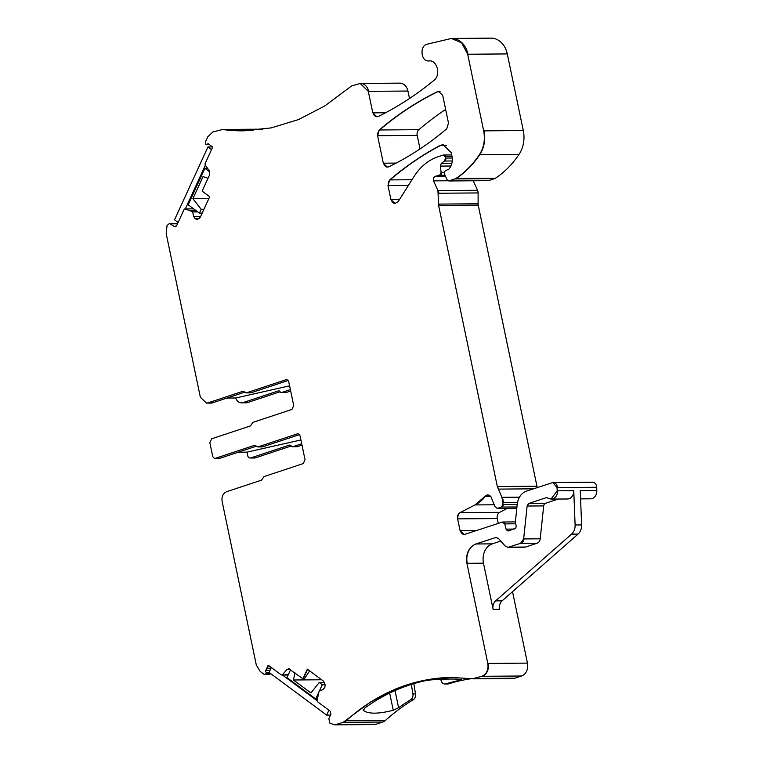 <?xml version="1.0" encoding="UTF-8"?>
<svg xmlns="http://www.w3.org/2000/svg" width="763" height="763" viewBox="0 0 763 763"><rect width="100%" height="100%" fill="white"/><g stroke="black" fill="none" stroke-linecap="round" stroke-linejoin="round"><path stroke-width="1.14" d="M389.674 693.071L393.26 710.258L398.61 707.721A234.966 185.228 89.5 0 1 410.647 699.776L413.25 699.757A5.284 4.158 89.5 0 0 415.52 693.92L413.823 683.629M411.343 684.392L412.926 693.939A5.284 4.158 89.5 0 1 410.647 699.776M393.26 710.258C378.515 714.034 368.548 714.111 363.36 710.496L363.14 710.172M363.198 709.733L363.36 710.496L364.828 707.988A234.966 185.228 -90.5 0 1 425.678 680.625L431.4 679.852C446.736 678.851 456.713 678.774 461.3 679.623L461.462 679.709M461.3 679.623L459.45 680.358L459.221 679.318M459.45 680.358A234.966 185.228 89.5 0 0 445.974 683.858A5.284 4.158 89.5 0 1 445.02 684.01A5.284 4.158 89.5 0 1 441.014 680.329L440.756 679.318M495.597 600.891L571.554 534.148L578.049 534.1L502.092 600.834A7.916 6.247 89.5 0 0 499.622 609.351L493.127 609.408A7.916 6.247 89.5 0 1 495.597 600.891L502.092 600.834M445.974 683.858L448.577 683.839A5.284 4.158 89.5 0 1 447.614 683.991L445.02 684.01M581.311 498.868L580.586 499.107M244.618 130.826A234.966 185.228 89.5 0 1 244.255 130.826L242.1 130.75M253.192 130.416L242.243 130.778M226.907 398.057L235.719 397.99L289.606 385.83M290.684 390.999L286.363 392.43A2.108 1.669 -90.5 0 1 285.953 392.497L281.404 392.535A2.108 1.669 -90.5 0 1 280.059 391.686A2.108 1.669 -90.5 0 0 278.304 390.904L243.063 402.587L247.613 402.549L280.116 391.772M281.404 392.535A2.108 1.669 -90.5 0 0 281.814 392.468L290.398 389.616M301.995 445.144L297.436 446.651A2.108 1.669 -90.5 0 1 297.026 446.717L292.487 446.756A2.108 1.669 -90.5 0 1 291.132 445.907A2.108 1.669 89.5 0 0 289.377 445.125L250.76 457.934A3.166 2.499 89.5 0 1 250.14 458.029A3.166 2.499 89.5 0 1 247.708 455.664L246.964 452.144L300.908 439.974M291.189 445.993L255.309 457.895A3.166 2.499 89.5 0 1 254.689 458L250.14 458.029M292.487 446.756A2.108 1.669 -90.5 0 0 292.897 446.689L301.7 443.761M420.031 148.928L417.199 135.394A5.284 4.158 89.5 0 1 418.897 129.672A369.55 291.332 89.5 0 1 445.64 109.414M289.368 668.874L287.136 669.723A3.691 2.909 89.5 0 1 288.891 668.789M309.644 670.877L304.456 678.755L302.949 678.736L288.729 668.789L286.812 669.723L282.32 674.807L281.347 674.931L268.166 665.193L265.495 671.02L266.144 672.461L265.829 674.215L270.045 674.187L270.407 673.414M307.575 669.342L303.273 678.727M265.829 674.215L263.903 674.206L260.164 671.43L256.301 664.993L222.119 501.405C221.508 496.627 222.987 493.413 226.554 491.734L261.556 480.127L264.008 476.589L303.264 463.57L305.038 459.698L300.126 436.207C299.592 434.395 298.571 433.632 297.074 433.937L258.047 446.88L254.537 445.315L215.681 458.21C214.174 458.515 213.154 457.752 212.629 455.94L209.854 442.664L211.628 438.801L250.483 425.907L252.925 422.368L291.952 409.426L293.726 405.554L288.815 382.063C288.28 380.251 287.26 379.497 285.763 379.802L246.506 392.821L242.987 391.257L207.994 402.864L206.458 403.122L200.354 397.199L166.181 233.612L167.03 225.61L169.453 223.406L174.326 226.516L176.606 225.753L184.093 209.424L184.989 208.928L192.534 211.628L193.659 216.396L195.261 218.838L198.552 218.867L200.326 217.159L209.701 196.73L202.138 191.122L209.529 175.013L209.186 170.693L205.161 164.97L205.056 163.74L212.686 147.059L208.08 143.644L206.945 144.465L205.562 144.054L205.562 141.613L207.736 136.882L212.801 131.999L222.338 129.548L243.016 130.845L271.161 127.898L298.591 119.553L324.695 106.009L351.571 85.971L360.174 83.463L368.31 91.35L372.802 112.848L376.865 116.796L378.343 116.443C397.885 106.839 416.445 94.793 434.013 80.315C441.167 75.136 437.113 59.686 428.92 60.916C420.947 62.061 419.23 45.656 427.175 44.197L451.41 38.465L461.663 42.823L467.671 54.24L483.675 130.854C485.325 139.686 483.914 147.631 479.431 154.679C472.793 164.531 464.944 172.476 455.883 178.494L449.045 180.907L447.166 179.906L444.648 174.326C444.085 172.514 444.505 171.227 445.926 170.473L448.73 169.281C451.801 165.771 452.898 161.451 452.001 156.31L451.229 152.648L443.103 144.76L439.955 145.571C422.311 154.927 405.554 166.372 389.693 179.915L388.005 185.628L390.923 199.582L394.986 203.521L398.2 201.556L414.042 176.501C420.375 166.649 428.377 160.068 438.057 156.749L443.131 155.061L445.172 156.577L445.487 158.075L444.505 161.041L441.3 163.358L440.289 166.096L441.138 172.295L439.622 175.29L435.95 176.167C433.661 176.511 432.859 178.084 433.546 180.888L437.933 190.597L438.611 205.466L497.333 486.556L501.873 497.323L502.97 502.617L502.97 504.534L501.425 507.071L497.39 508.416L494.796 506.212L490.771 496.274L487.872 494.805L484.906 496.417L474.987 504.934L460.06 512.65C458.029 513.947 457.209 516.017 457.628 518.869L460.079 530.619L464.142 534.558L502.264 522.092L504.782 523.876L506.06 529.131L508.063 531L513.852 528.988C515.502 528.873 516.246 527.777 516.093 525.697L515.397 521.606L517.228 504.305C518.191 497.562 521.253 493.175 526.403 491.143L552.86 482.531L557.066 487.567L557.2 490.828L551.02 499.107L546.346 497.638L528.969 503.399L527.128 506.031L523.647 538.936L520.585 543.323L507.939 547.348L505.135 546.003L498.754 538.802L495.95 537.457L475.778 543.981C468.635 547.319 465.678 553.766 466.908 563.304L487.824 663.419C488.644 669.78 486.67 674.082 481.911 676.304L472.373 678.765L451.696 677.458L423.551 680.415L396.121 688.76L370.007 702.303L343.14 722.332L334.881 724.84A10.558 8.326 89.5 0 0 336.903 724.507L376.207 724.201A10.558 8.326 89.5 0 1 374.156 724.545L334.852 724.85A10.558 8.326 89.5 0 1 334.852 724.85A10.558 8.326 89.5 0 1 334.537 724.84M382.768 722.027L343.464 722.332A10.558 8.326 89.5 0 0 346.173 720.73L385.468 720.425A10.558 8.326 89.5 0 1 382.768 722.027L376.207 724.201M448.577 683.839A234.966 185.228 89.5 0 1 471.515 678.65M385.468 720.425A234.966 185.228 89.5 0 1 413.25 699.757M472.373 678.765L473.623 678.822A10.558 8.326 89.5 0 0 475.673 678.479L514.977 678.173A10.558 8.326 89.5 0 1 512.927 678.517L473.623 678.822A10.558 8.326 89.5 0 1 473.451 678.822M512.526 591.668L527.452 663.114A10.558 8.326 89.5 0 1 521.539 675.999L514.977 678.173M492.345 543.857L476.102 543.981A15.842 12.485 89.5 0 0 467.233 563.304L483.475 563.18A15.842 12.485 89.5 0 1 492.345 543.857L500.757 541.062M543.695 505.907A3.166 2.499 89.5 0 1 545.526 503.275L529.293 503.399A3.166 2.499 89.5 0 0 527.452 506.031L543.695 505.907L540.214 538.802A5.284 4.158 89.5 0 1 537.152 543.189L525.526 547.042A5.284 4.158 89.5 0 1 524.505 547.214L508.263 547.348A5.284 4.158 89.5 0 1 508.101 547.338M553.013 482.54A5.284 4.158 89.5 0 1 553.185 482.531L592.498 482.226A5.284 4.158 89.5 0 1 596.695 487.261L596.819 490.514A7.916 6.247 89.5 0 1 590.648 498.802L580.576 498.878M571.554 534.148A10.558 8.326 89.5 0 0 575.111 524.982L581.606 524.925A10.558 8.326 89.5 0 1 578.049 534.1M581.606 524.925L580.252 490.647L596.819 490.514M575.111 524.982L573.757 490.695A7.916 6.247 89.5 0 1 567.586 498.983L551.344 499.107A7.916 6.247 89.5 0 1 551.201 499.107M558.249 499.05L545.526 503.275M483.475 563.18L493.127 609.408M499.689 512.335L460.394 512.641A5.284 4.158 89.5 0 0 457.953 518.869L497.247 518.563A5.284 4.158 89.5 0 1 499.689 512.335L507.271 508.416M537.295 487.528A10.558 8.326 89.5 0 1 536.952 486.241L478.229 205.152A5.284 4.158 89.5 0 1 478.096 203.778L478.115 192.934A5.284 4.158 89.5 0 0 477.562 190.292L473.27 180.783M451.591 38.465A21.116 16.643 89.5 0 1 451.734 38.455L491.038 38.15A21.116 16.643 89.5 0 1 507.29 53.925L523.294 130.549A26.4 20.811 89.5 0 1 519.059 154.364A100.306 79.075 89.5 0 1 495.511 178.189A5.284 4.158 89.5 0 1 494.643 178.609L488.663 180.593A2.108 1.669 89.5 0 1 488.253 180.659L448.959 180.974A2.108 1.669 89.5 0 1 448.787 180.965M360.298 83.463A10.558 8.326 89.5 0 1 360.498 83.453L399.812 83.148A10.558 8.326 89.5 0 1 407.938 91.035L409.502 98.513M262.825 129.348A234.966 185.228 89.5 0 1 261.967 129.233A10.558 8.326 89.5 0 0 261.032 129.176L221.737 129.481A10.558 8.326 89.5 0 1 222.662 129.538L261.967 129.233M235.719 397.99A7.916 6.247 -90.5 0 0 241.528 402.845L246.077 402.807A7.916 6.247 -90.5 0 0 247.613 402.549M241.528 402.845A7.916 6.247 -90.5 0 0 243.063 402.587M206.592 403.112A7.916 6.247 -90.5 0 0 206.773 403.122L210.998 403.083A7.916 6.247 -90.5 0 0 212.534 402.826L207.994 402.864M246.258 392.878A2.108 1.669 -90.5 0 0 246.42 392.888L250.645 392.85A2.108 1.669 -90.5 0 0 251.056 392.783L246.42 392.888A2.108 1.669 -90.5 0 0 246.831 392.811M288.061 380.508L251.056 392.783M244.799 392.125L212.534 402.826M238.18 452.221L246.964 452.144M256.349 446.193L220.23 458.172A3.166 2.499 89.5 0 1 219.61 458.277L215.385 458.305A3.166 2.499 89.5 0 1 215.385 458.305A3.166 2.499 89.5 0 1 215.223 458.305M299.373 434.652L262.596 446.851A2.108 1.669 89.5 0 1 262.186 446.918L257.961 446.946A2.108 1.669 89.5 0 1 257.799 446.937M265.495 671.02L268.423 665.346M379.268 129.987L377.58 135.7L383.322 163.196L387.385 167.135L388.844 166.792C409.292 156.863 428.606 144.178 446.784 128.737L448.482 123.015L442.712 95.413L438.649 91.465L437.189 91.818C416.751 101.775 397.437 114.498 379.268 129.987L418.897 129.672M288.261 674.759L281.347 674.931M334.556 724.84L329.769 723.038L328.863 718.698L330.951 714.149L330.35 711.259L317.446 701.693L317.046 700.548L319.144 690.992L322.902 689.59L324.819 687.558L325.114 684.754L323.474 681.13L307.336 669.17L302.949 678.736M513.528 528.959A5.284 4.158 89.5 0 1 513.69 528.95L514.09 528.997M502.264 522.092L503.094 522.006A2.642 2.079 89.5 0 1 503.103 521.997A2.642 2.079 89.5 0 1 505.106 523.876L515.693 523.79M516.809 508.263L497.209 508.492A2.642 2.079 89.5 0 1 497.037 508.492M445.382 175.957L437.743 176.015A5.284 4.158 89.5 0 1 436.722 176.186L435.692 176.148M443.131 155.061L443.866 154.994A2.108 1.669 89.5 0 1 445.497 156.568L452.039 156.52M449.369 180.898L448.959 180.974A2.108 1.669 89.5 0 0 449.369 180.898L488.663 180.593M429.378 60.897L428.892 60.926A8.45 6.657 89.5 0 1 428.73 60.926M221.566 129.481A10.558 8.326 89.5 0 1 221.737 129.481L222.662 129.538A234.966 185.228 89.5 0 0 242.968 130.845M209.167 144.455L206.115 144.465M196.768 219.334L197.474 219.219M184.093 209.424L184.989 208.928A1.059 0.83 89.5 0 1 185.314 208.928L205.342 165.237M175.347 226.792A2.108 1.669 89.5 0 1 174.651 226.506L175.185 226.802M286.373 379.697L286.993 379.793M216.005 458.201L215.395 458.305A3.166 2.499 89.5 0 0 216.005 458.201L220.23 458.172M258.371 446.88L257.961 446.946A2.108 1.669 89.5 0 0 258.371 446.88L262.596 446.851M297.684 433.842L298.304 433.928M497.247 518.563L498.268 523.418M203.95 209.262L201.174 209.291L192.896 198.695L203.044 176.577L208.022 178.304M208.852 198.571L192.896 198.695M202.185 213.106L199.41 213.125L201.174 209.291M207.517 168.327L204.885 168.346L209.768 171.971M204.885 168.346L188.165 204.789L199.41 213.125M212.467 146.897L207.956 146.935L174.517 219.811L178.113 222.481M211.551 149.596L207.956 146.935M324.513 682.446L319.239 682.484L310.923 692.947L293.44 679.995L321.643 679.766M325.105 684.716L322.272 684.735L319.239 682.484M294.976 672.823L293.44 679.995M317.322 698.956L315.739 698.965L286.945 677.62L290.627 669.599M315.739 698.965L318.247 693.5M319.525 690.706L322.272 684.735M317.036 700.653L282.415 674.988M330.522 715.084L326.65 715.112L328.91 710.191M271.323 667.501L269.072 672.422L326.65 715.112M398.61 707.721L395.024 690.582M278.304 390.904L279.124 390.894M286.363 392.43L281.814 392.468M250.76 457.934L255.309 457.895M289.377 445.125L290.198 445.115M297.436 446.651L292.897 446.689M288.347 669.332L290.245 669.313M412.926 693.939L415.52 693.92M267.098 668.216L271.008 668.188M268.071 666.099L269.425 666.089M417.199 135.394L377.904 135.7A5.284 4.158 89.5 0 1 379.592 129.977A369.55 291.332 89.5 0 1 437.514 91.818L440.117 91.789M437.189 91.818L437.514 91.818A5.284 4.158 89.5 0 1 438.792 91.474M387.528 167.135A5.284 4.158 89.5 0 1 383.646 163.187L396.169 163.091M288.166 669.456L290.417 669.437M282.644 674.797A1.059 0.83 89.5 0 1 282.1 675.064L288.137 675.017M345.849 720.73L346.173 720.73A234.966 185.228 89.5 0 1 451.639 677.458M527.452 663.114L488.148 663.419A10.558 8.326 89.5 0 1 482.235 676.304L521.539 675.999M496.112 537.467A5.284 4.158 89.5 0 0 495.254 537.629L496.98 537.619M507.939 547.348L508.263 547.348A5.284 4.158 89.5 0 0 509.283 547.176L525.526 547.042M540.214 538.802L523.971 538.936A5.284 4.158 89.5 0 1 520.91 543.313L537.152 543.189M551.02 499.107L551.344 499.107A7.916 6.247 89.5 0 0 557.524 490.819L573.757 490.695M552.86 482.531L553.185 482.531A5.284 4.158 89.5 0 1 553.194 482.531A5.284 4.158 89.5 0 1 557.391 487.567L596.695 487.261M514.51 528.94L513.69 528.95A5.284 4.158 89.5 0 1 514.176 528.988L513.852 528.988M508.225 530.991A2.642 2.079 89.5 0 1 506.384 529.131L512.478 529.083M502.931 522.006A2.642 2.079 89.5 0 1 503.094 521.997L515.378 521.902M464.295 534.558A5.284 4.158 89.5 0 1 460.404 530.619L476.942 530.485M490.857 496.37L485.239 496.408A36.958 29.137 89.5 0 1 475.311 504.925L494.586 504.782M484.906 496.417L485.239 496.408A5.284 4.158 89.5 0 1 488.034 494.815M497.714 508.406A2.642 2.079 89.5 0 1 497.209 508.492L516.799 508.339M517.219 504.429L503.294 504.534A2.642 2.079 89.5 0 1 501.749 507.071L516.952 506.956M519.46 497.19L502.197 497.323A10.558 8.326 89.5 0 1 503.294 502.617L517.505 502.502M533.375 488.825L498.477 489.102A10.558 8.326 89.5 0 1 497.657 486.546L536.952 486.241M478.229 205.152L438.935 205.457A5.284 4.158 89.5 0 1 438.792 204.093L478.096 203.778M477.562 190.292L438.258 190.597A5.284 4.158 89.5 0 1 438.811 193.239L478.115 192.934M435.854 176.158A3.166 2.499 89.5 0 0 433.87 180.879L447.91 180.774M445.458 176.119L436.722 176.186A5.284 4.158 89.5 0 1 436.56 176.186M444.457 172.266L441.462 172.295A2.642 2.079 89.5 0 1 439.946 175.29L445.067 175.252M450.933 166.01L440.613 166.096A2.642 2.079 89.5 0 1 441.624 163.358L451.896 163.282M452.259 158.027L445.811 158.075A2.642 2.079 89.5 0 1 444.829 161.041L452.268 160.974M443.704 155.003A2.108 1.669 89.5 0 1 443.866 154.994L451.706 154.927M395.148 203.521A5.284 4.158 89.5 0 1 391.247 199.582L399.488 199.515M408.367 185.466L388.329 185.628A5.284 4.158 89.5 0 1 390.017 179.915L411.991 179.734M389.693 179.915L390.017 179.915A369.55 291.332 89.5 0 1 440.28 145.571L446.269 145.523M439.955 145.571L440.28 145.571A10.558 8.326 89.5 0 1 443.274 144.76M523.294 130.549L484 130.854A26.4 20.811 89.5 0 1 479.755 154.67A100.306 79.075 89.5 0 1 456.207 178.494A5.284 4.158 89.5 0 1 455.339 178.923L494.643 178.609M455.883 178.494L495.511 178.189M479.431 154.679L519.059 154.364M451.41 38.465L451.734 38.455A21.116 16.643 89.5 0 1 467.996 54.24L507.29 53.925M429.979 60.916L428.892 60.926A8.45 6.657 89.5 0 0 429.245 60.916L429.827 60.906M428.92 60.916L429.245 60.916A10.558 8.326 89.5 0 1 429.54 60.897M377.008 116.787A5.284 4.158 89.5 0 1 373.126 112.848L385.582 112.752M360.174 83.463L360.498 83.453A10.558 8.326 89.5 0 1 360.508 83.453A10.558 8.326 89.5 0 1 368.634 91.341L407.938 91.035M207.269 144.465A1.059 0.83 89.5 0 1 206.697 144.588M196.902 219.334A3.691 2.909 89.5 0 1 195.586 218.828L198.704 218.809M199.076 218.619L195.338 218.647A3.691 2.909 89.5 0 1 193.983 216.387L200.698 216.339M197.34 211.589L193.058 211.942L197.77 211.904M196.024 210.607L191.503 210.645L196.101 210.674M184.989 208.928L193.659 208.862M174.651 226.506L176.034 226.497M169.605 223.416A3.166 2.499 89.5 0 1 169.777 223.406A3.166 2.499 89.5 0 1 171.055 223.845L177.502 223.788M206.458 403.122L206.783 403.112A7.916 6.247 -90.5 0 0 206.783 403.122A7.916 6.247 -90.5 0 0 208.318 402.864M266.134 670.334L270.035 670.305M269.101 672.441L266.478 672.461A1.059 0.83 89.5 0 1 266.468 673.519L270.369 673.491M206.535 144.608L209.348 144.588M184.818 208.909L193.63 208.833M169.453 223.406L177.712 223.34"/></g></svg>
